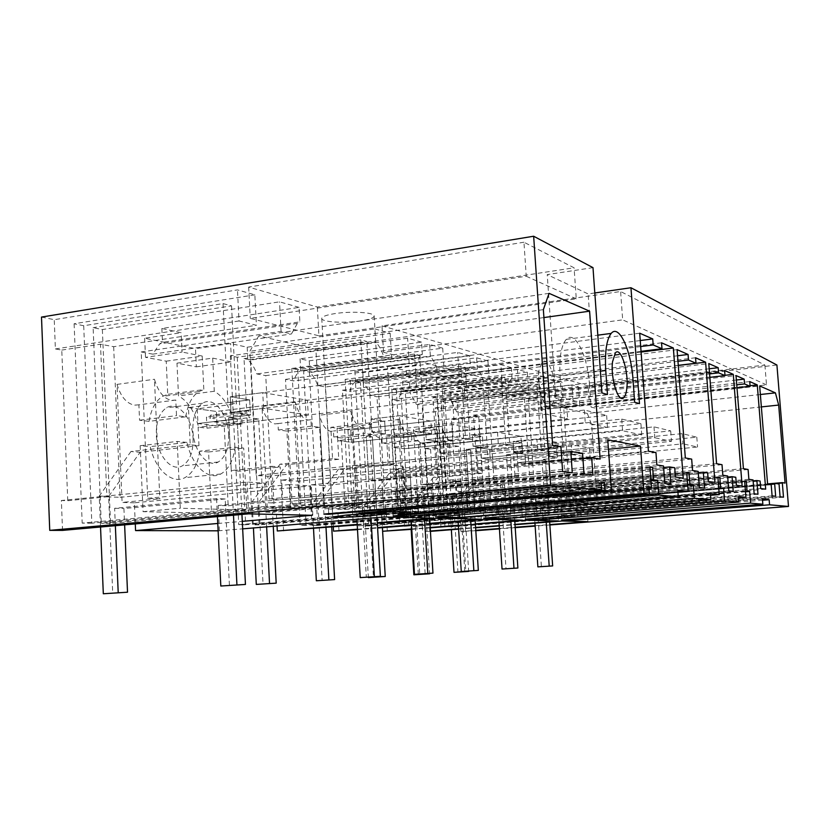 <?xml version="1.0" encoding="UTF-8"?>
<svg xmlns="http://www.w3.org/2000/svg" width="830" height="830" viewBox="0 0 830 830"><rect width="100%" height="100%" fill="white"/><g stroke="black" fill="none" stroke-linecap="round" stroke-linejoin="round"><path stroke-width="0.62" stroke-dasharray="4.15 3.11" d="M41.5 317.07L54.241 319.685L237.463 289.888L254.852 294.826L256.418 325.287L239.019 320.971L237.463 289.888M62.53 530.391L61.358 500.5L67.759 500.708L61.773 350.073L55.392 348.942L54.241 319.685M217.771 523.471L242.287 521.354M218.134 530.816L242.661 528.866M357.201 524.394L377.287 522.734M357.232 524.933L377.328 523.284M357.481 529.198L377.567 527.569M411.514 524.819L429.93 523.336M357.502 529.654L377.598 528.036M411.545 525.286L429.961 523.803M382.537 531.273L381.333 510.637L521.064 498.591L509.672 497.907L510.751 514.361L506.528 514.226L504.63 485.239L500.334 484.896L502.233 514.092L497.876 513.946L496.786 497.129L484.409 496.382L337.779 509.257L345.228 509.496L341.223 437.939L333.764 436.995L333.432 431.019L330.755 431.351C325.723 430.168 321.967 424.784 319.488 415.208L324.613 508.842L356.475 506.03L351.121 411.473L319.488 415.208M411.763 528.949L430.189 527.475M458.368 525.224L475.372 523.875M411.784 529.343L430.21 527.87M458.399 525.629L475.403 524.28M527.32 372.172L528.71 392.829L422.159 405.362L428.446 508.676L422.304 508.458L418.206 440.792L411.888 439.931L411.545 434.287L409.273 434.598C405.009 433.499 401.772 428.436 399.583 419.409L404.843 507.804L398.255 507.566L391.874 399.604L398.193 400.807C399.251 396.149 400.932 393.088 403.245 391.636L512.079 378.293L511.373 367.649L402.623 381.333L409.584 382.858L517.443 369.371L527.32 372.172L391.781 388.959L396.346 389.903L501.413 376.934L505.366 377.972L400.849 390.826L405.299 391.739L413.361 526.417L548.194 515.575L547.146 500.168L557.138 500.77L424.431 512.006L425.603 531.387L430.397 531.013M458.596 528.803L475.6 527.465M499.214 525.608L515.005 524.363M425.603 531.387L430.417 531.356M458.617 529.146L475.621 527.807M499.235 525.95L515.025 524.716M475.808 530.712L460.92 531.49L475.787 530.329M499.401 528.503L515.191 527.268M535.111 525.722L549.844 524.581M549.875 524.965L535.143 526.106M515.223 527.652L499.432 528.876M460.92 531.49L459.768 513.127L457.32 513.044L451.458 419.171L453.906 419.607L452.775 401.481L457.527 402.457L776.911 365.013M452.775 401.481L578.448 386.687L571.922 384.84L573.25 403.878L579.765 405.497L578.448 386.687M437.016 398.244L444.953 526.739L440.927 526.697L432.97 397.414L437.016 398.244L537.031 386.324L540.527 387.237L441.021 399.064L444.963 399.884L571.922 384.84M432.97 397.414L561.889 381.987L553.195 379.518L450.721 391.885L444.579 390.536L547.862 378.003L538.68 375.399L405.299 391.739M511.373 367.649L500.926 364.681L360.469 382.537L355.427 381.499L363.654 525.919L506.528 514.226M356.475 506.03L348.932 505.75L342.437 390.204L349.669 391.584C350.903 386.624 352.854 383.377 355.52 381.862L470.413 367.213L469.687 355.811L354.887 370.854L362.845 372.597L476.638 357.792L487.957 360.998L345.114 379.383L350.302 380.451L460.93 366.269L465.443 367.462L355.427 381.499M469.687 355.811L457.672 352.408L309.403 372.058L303.624 370.875L311.966 525.411L462.933 512.826L460.972 481.69L456.012 481.286L457.973 512.66L452.941 512.494L451.821 494.41L437.483 493.549L282.366 507.504L290.936 507.773L286.889 431.061L278.309 429.982L277.977 423.58L274.875 423.891C269.086 422.574 264.791 416.764 262.01 406.461L267.177 507.026L300.813 503.976L295.397 402.343L262.01 406.461M300.813 503.976L292.077 503.654L285.51 379.383L293.872 380.97C295.252 375.98 297.368 372.618 300.221 370.906L422.325 354.42L421.567 342.157L300.076 358.819L309.248 360.832L429.639 344.44L442.712 348.154L291.818 368.447L297.763 369.672L414.523 354.047L419.71 355.416L303.624 370.875M421.567 342.157L407.623 338.194L250.702 360.013L244.03 358.633L252.424 524.809L412.365 511.187L410.352 477.572L404.563 477.105L406.576 511L400.693 510.813L399.541 491.256L382.744 490.24L218.197 505.47L228.167 505.781L224.1 423.124L214.13 421.858L213.798 414.959L210.187 415.27L210.343 418.413L206.442 417.127L206.971 428.187L198.588 427.191C194.832 411.742 188.14 401.326 178.512 395.931L176.987 363.167L196.357 366.839L195.486 348.673L230.595 343.568L247.174 347.21L374.89 328.898L375.648 342.012C379.009 345.353 381.717 350.312 383.792 356.879L391.698 358.84L265.756 375.627L272.333 502.928L399.541 491.256M374.89 328.898L390.183 333.245L230.356 355.831L237.245 357.242L360.78 339.885L366.819 341.472L244.03 358.633M175.794 400.05L138.89 404.812L139.565 420.208L149.078 421.339L185.785 416.816L176.52 415.633L175.794 400.05L171.447 400.382C163.707 398.618 158.042 391.584 154.453 379.258L159.848 498.778L147.709 498.332L141.204 351.951L152.793 354.151L159.671 343.869L162.483 342.334L299.858 321.853L299.08 307.38L161.85 328.483L181.148 332.716L144.648 338.235L195.486 348.673M299.08 307.38L279.513 301.83L102.36 329.562L93.116 327.663L101.26 523.294L282.304 506.985L280.208 466.989L272.001 466.325L274.097 506.715L265.714 506.445L264.521 483.102L247.122 482.054L61.358 500.5M254.852 294.826L74.109 323.762L83.706 325.733L223.031 303.593L231.539 305.834L93.116 327.663M592.994 267.644L547.229 274.606L555.726 398.255L561.692 399.749L560.063 376.073L600.391 371.176M594.809 292.969L588.138 293.934L547.229 274.606M523.948 242.225L248.658 287.076L317.34 307.058L574.08 267.789L523.948 242.225L526.241 276.245L250.255 318.367L318.928 335.839L317.34 307.058M383.543 352.283L381.987 325.868L620.612 291.517L764.897 365.076L588.179 385.867L589.508 404.687L383.543 352.283L622.676 319.841L620.612 291.517M381.987 325.868L588.179 385.867M360.542 320.951C344.222 323.493 321.002 322.04 321.75 318.378C322.133 316.531 326.564 314.933 335.05 313.574C351.474 310.96 374.704 312.464 374.164 315.981C373.905 317.921 369.36 319.581 360.542 320.951M55.392 348.942L239.019 320.971M61.773 350.073L100.482 344.201L113.658 346.712L256.418 325.287M67.759 500.708L106.904 496.828L100.482 344.201M113.658 346.712L120.101 497.315L106.904 496.828M120.101 497.315L264.521 483.102M248.72 513.843L247.122 482.054M328.711 513.749L328.348 507.265L323.555 507.109L323.939 514.164M601.107 482.438L323.555 507.109M102.36 329.562L110.535 523.388L290.355 507.244L282.304 506.985M290.355 507.244L289.162 484.596L310.586 485.882L312.173 515.295M135.28 523.927L134.367 502.814L310.586 485.882M134.367 502.814L122.103 502.43L159.848 498.778M138.89 404.812L134.419 405.165C126.471 403.463 120.672 396.543 117.03 384.394L122.103 502.43M149.078 421.339C151.112 409.169 155.594 400.849 162.535 396.377L167.733 394.323L166.208 361.175L145.509 357.346L182.05 352.045L181.148 332.716M144.648 338.235L145.509 357.346M219.421 530.827L218.197 505.47M199.729 451.167C197.727 464.468 192.768 473.318 184.831 477.696C172.267 484.564 155.303 470.008 150.22 446.633L140.156 445.71L143.071 511.674L211.526 513.22L208.579 451.977L199.729 451.167L235.129 447.235C233.24 460.681 228.458 469.604 220.77 474.003C208.589 480.902 192.031 466.107 186.978 442.421L150.22 446.633M193.079 438.531C193.317 452.132 189.728 461.241 182.289 465.869C171.468 472.218 156.86 455.203 156.32 434.671C156.133 421.505 159.516 412.562 166.446 407.821C177.745 400.496 192.56 418.144 193.079 438.531M384.3 516.955L382.744 490.24M250.702 360.013L259.095 524.882L418.05 511.373L412.365 511.187M418.05 511.373L416.899 492.304L432.139 493.228L433.654 518.086M277.044 525.971L276.068 507.306L432.139 493.228M283.59 531.003L282.366 507.504M276.068 507.306L267.177 507.026M438.997 518.211L437.483 493.549M309.403 372.058L317.734 525.463L467.809 512.982L462.933 512.826M467.809 512.982L466.699 495.313L479.792 496.101L481.276 519.175M333.307 526.905L332.322 509.081L479.792 496.101M338.993 531.148L337.779 509.257M332.322 509.081L324.613 508.842M485.872 519.279L484.409 496.382M521.064 498.591L522.485 520.12M387.32 531.283L386.116 510.792L392.652 511L388.71 443.946L382.174 443.116L381.842 437.524L379.497 437.846C375.077 436.777 371.767 431.776 369.537 422.833L374.589 510.419L404.843 507.804M381.333 510.637L374.589 510.419M386.116 510.792L525.068 498.84L526.49 520.213M428.446 508.676L535.869 499.494L525.068 498.84M535.869 499.494L536.927 515.212L540.735 515.337L538.898 488.03L542.654 488.331L544.49 515.461L548.194 515.575M557.138 500.77L558.517 520.95M444.953 526.739L574.536 516.426L571.185 516.322L570.158 501.559L468.089 510.139L462.663 509.942L458.668 446.322L430.573 449.238L424.784 448.501L424.462 443.241L422.387 443.573C418.486 442.598 415.529 437.918 413.527 429.525L418.476 511.809L447.256 509.371L442.12 426.371L413.527 429.525M430.573 449.238L434.432 512.318L462.663 509.942M429.826 531.408L428.654 512.141L434.432 512.318M424.431 512.006L418.476 511.809M428.654 512.141L560.655 500.988L562.035 521.022M570.158 501.559L560.655 500.988M574.536 516.426L572.762 490.779L576.072 491.049L577.846 516.53L581.114 516.644L580.108 502.16L586.571 502.555L587.91 521.624M459.768 513.127L586.571 502.555M465.64 531.501L457.527 402.457M762.531 500.262L571.631 515.513L571.891 519.248M571.631 515.513L561.443 515.171L561.775 520.047M762.438 499.038L561.443 515.171M745.485 491.796L542.447 508.583L538.587 508.406L537.965 499.079L535.464 498.934L536.502 514.32L525.058 513.936L525.411 519.144M543.069 517.733L542.447 508.583M738.316 496.558L525.058 513.936M718.801 488.704L503.385 506.84L498.955 506.642L498.311 496.651L495.437 496.475L496.506 512.971L483.351 512.525L483.714 518.117M504.007 516.468L503.385 506.84M710.428 493.684L483.351 512.525M687.697 485.125L458.368 504.827L453.242 504.599L452.568 493.84L449.248 493.643L450.348 511.405L435.055 510.886L435.428 516.914M459 514.963L458.368 504.827M677.809 490.333L435.055 510.886M650.979 480.902L405.932 502.482L399.925 502.212L399.23 490.572L395.329 490.333L396.46 509.579L648.946 487.355M406.659 514.735L405.932 502.482M393.15 515.876L392.777 509.454M608.452 449.248L398.784 469.884L401.378 513.718M397.871 514.206L395.225 469.552L398.784 469.884M395.225 469.552C400.734 468.608 403.442 467.736 403.359 466.958C400.402 464.956 384.757 464.644 356.412 466.024L359.058 512.691M355.095 513.033L352.408 465.661L356.412 466.024M352.408 465.661L607.778 439.817M328.348 507.265L601.148 483.07M639.484 403.619L596.272 408.412L588.138 293.934M634.66 402.249L591.053 407.105L596.272 408.412M633 379.59L589.466 384.726L591.053 407.105M589.466 384.726C587.796 355.987 574.868 329.624 566.278 339.346C561.184 345.477 559.109 357.72 560.063 376.073M607.477 394.509L561.692 399.749M601.947 392.932L555.726 398.255M648.987 487.833L396.46 509.579M649.942 466.875L395.329 490.333M649.994 467.518L399.23 490.572M650.917 480.051L399.925 502.212M677.954 492.252L450.348 511.405M686.721 472.363L449.248 493.643M686.763 472.893L452.568 493.84M687.645 484.409L453.242 504.599M710.553 495.313L496.506 512.971M717.888 477.011L495.437 496.475M717.919 477.468L498.311 496.651M718.749 488.102L498.955 506.642M738.43 497.948L536.502 514.32M744.624 481.006L535.464 498.934M744.655 481.39L537.965 499.079M745.444 491.277L538.587 508.406M600.132 459.063L323.368 485.571L315.908 349.368L258.763 335.88L249.872 351.287L256.18 475.434L267.851 476.233L269.024 498.955L282.708 499.525L281.692 480.093L298.427 481.182L299.443 500.22L312.153 500.749L311.292 484.824L323.368 485.571M543.909 317.558L315.908 349.368M582.94 458.648L311.292 484.824M592.911 475.134L312.153 500.749M584.019 474.096L299.443 500.22M582.567 453.356L298.427 481.182M561.308 452.464L281.692 480.093M572.275 472.737L282.708 499.525M562.626 471.627L269.024 498.955M560.914 446.779L267.851 476.233M552.655 445.44L256.18 475.434M543.37 309.642L249.872 351.287M549.055 293.343L258.763 335.88M728.813 490.862L511.062 509.008L510.139 495.022L727.64 475.984M722.837 475.237L502.959 494.556L510.139 495.022M502.959 494.556L502.316 484.668L494.244 484.004L488.154 390.038L708.789 363.571M722.007 464.696L502.316 484.668M716.591 463.7L494.244 484.004M709.193 368.779L502.046 393.316L488.154 390.038M502.046 393.316L502.358 398.161L709.598 373.915M709.868 377.36L511.851 400.319L502.358 398.161M724.621 370.533L511.539 395.557L511.851 400.319M724.995 375.305L524.384 398.587L511.539 395.557M524.384 398.587L531.418 503.8L522.827 503.354L522.329 495.821L735.785 477.26M742.134 486.017L531.418 503.8M736.418 485.26L522.827 503.354M727.723 477.053L516.758 495.458L522.329 495.821M733.222 491.381L517.671 509.278L516.758 495.458M511.062 509.008L517.671 509.278M753.121 480.871L554.056 497.896L558.932 498.218L760.114 481.047M757.977 494.244L554.938 510.824L554.056 497.896M754.148 493.798L549.159 510.585L554.938 510.824M549.159 510.585L548.277 497.523L753.049 479.948M748.878 479.294L542 497.108L548.277 497.523M542 497.108L541.378 487.864L534.344 487.293L528.461 399.552L736.023 375.554M748.1 469.5L541.378 487.864M743.421 468.639L534.344 487.293M736.376 380.016L540.579 402.415L528.461 399.552M540.579 402.415L540.88 406.939L736.76 384.809M736.999 387.776L549.19 408.837L540.88 406.939M749.739 381.582L548.889 404.376L549.19 408.837M750.071 385.701L560.157 407.032L548.889 404.376M560.157 407.032L566.952 505.657L559.42 505.263L558.932 498.218M765.685 489.171L566.952 505.657M760.705 488.507L559.42 505.263M699.389 487.459L467.228 507.182L474.864 507.504L473.92 492.657L480.342 493.082L480.861 501.154L490.748 501.673L483.475 388.928L468.701 385.442L469.023 390.557L458.077 388.056L457.745 382.858L441.685 379.061L447.961 480.207L457.309 480.975L457.973 491.619L466.284 492.159L467.228 507.182M704.535 488.05L474.864 507.504M698.154 471.388L466.284 492.159M692.542 470.506L457.973 491.619M691.67 459.115L457.309 480.975M685.331 457.953L447.961 480.207M677.083 349.638L441.685 379.061M677.55 355.769L457.745 382.858M677.975 361.309L458.077 388.056M678.276 365.345L469.023 390.557M695.561 357.761L468.701 385.442M678.286 365.47L483.475 388.928M714.952 482.386L490.748 501.673M708.312 481.493L480.861 501.154M707.648 472.861L480.342 493.082M698.258 472.644L473.92 492.657M670.899 484.16L425.199 505.439L424.234 489.41L431.725 489.897L432.254 498.612L443.749 499.214L436.248 377.785L419.067 373.728L419.409 379.237L406.627 376.332L406.295 370.709L387.496 366.269L393.949 475.777L404.905 476.679L405.59 488.196L415.311 488.829L416.287 505.076L425.199 505.439M663.637 467.477L424.234 489.41M664.83 483.454L416.287 505.076M663.523 465.983L415.311 488.829M656.872 464.945L405.59 488.196M655.949 452.547L404.905 476.679M648.427 451.167L393.949 475.777M639.702 333.204L387.496 366.269M640.241 340.539L406.295 370.709M640.687 346.556L406.627 376.332M641.04 351.36L419.409 379.237M661.541 342.8L419.067 373.728M641.092 352.055L436.248 377.785M683.235 478.132L443.749 499.214M675.423 477.084L432.254 498.612M674.717 467.726L431.725 489.897M538.805 370.958C536.087 387.33 545.009 412.23 551.068 405.829C552.801 404.252 553.994 401.17 554.627 396.553C557.2 380.254 548.371 355.396 542.156 362.16L538.805 370.958M772.097 495.884L576.342 511.716L575.605 501.154L771.195 484.72M767.605 484.181L570.168 500.822L575.605 501.154M570.168 500.822L563.736 407.883L759.668 385.94M760.363 394.509L587.381 413.465L563.736 407.883M587.381 413.465L591.676 424.908L596.905 498.923L785.066 483.081M761.359 406.908L591.676 424.908M775.666 496.288L581.768 511.944L580.907 499.65L767.584 483.9L592.703 498.633L596.905 498.923M783.489 497.201L593.678 512.432L592.703 498.633M780.086 496.807L588.501 512.224L593.678 512.432M588.501 512.224L587.64 500.096L779.048 484.004M580.907 499.65L587.64 500.096M576.342 511.716L581.768 511.944M453.906 419.607L579.765 405.497M444.963 399.884L452.858 526.811L581.114 516.644M580.108 502.16L479.626 510.564L473.536 415.135L573.25 403.878M441.021 399.064L448.937 526.78L452.858 526.811M549.668 521.997L545.455 459.934L517.661 462.642L517.038 453.149L544.812 450.368L540.527 387.237M448.937 526.78L577.846 516.53M517.038 453.149L525.027 454.249L696.806 437.182L682.136 433.644L548.796 447.08L556.598 448.314L513.407 452.641L514.984 476.545L518.605 476.897L517.661 462.642L525.649 463.617L590.089 457.392L589.414 447.858L571.372 444.807L548.796 447.08L556.598 448.314L557.262 457.984L541.98 459.478L545.455 459.934L547.738 493.518L576.072 491.049M537.031 386.324L541.326 449.85L544.812 450.368M590.089 457.392L572.067 454.684L549.46 456.894L557.262 457.984L556.598 448.314L541.326 449.85M682.136 433.644L682.914 443.843L549.46 456.894L548.796 447.08L549.46 456.894L557.262 457.984L541.98 459.478L544.273 493.269L572.762 490.779M440.927 526.697L571.185 516.322M468.089 510.139L461.957 412.935L563.238 401.398L561.889 381.987M450.721 391.885L451.323 401.481L553.869 389.405L558.725 400.278L563.238 401.398M553.869 389.405L553.195 379.518M451.323 401.481L456.749 411.939L461.957 412.935M458.668 446.322L453.076 445.554L452.744 440.253L450.742 440.574C446.976 439.568 444.102 434.837 442.12 426.371M435.221 407.852L540.06 395.651L544.885 396.844L440.782 408.91L435.221 407.852L441.467 509.164L447.256 509.371M440.782 408.91C441.685 404.511 443.147 401.627 445.181 400.226L548.537 387.994L547.862 378.003M444.579 390.536L445.181 400.226M544.885 396.844C545.59 392.341 546.804 389.384 548.537 387.994M540.06 395.651L538.68 375.399M441.467 509.164L547.146 500.168M413.361 526.417L544.49 515.461M400.849 390.826L408.931 526.376M514.787 521.147L510.45 455.265L481.213 458.181L480.56 448.086L509.786 445.088L505.366 377.972M480.56 448.086L489.586 449.341L670.692 430.884L653.999 426.848L513.075 441.446L521.925 442.846L476.462 447.515L478.09 472.934L482.178 473.328L481.213 458.181L490.229 459.281L558.03 452.578L557.335 442.432L536.886 438.977L513.075 441.446L521.925 442.846L522.61 453.139L506.518 454.747L510.45 455.265L512.805 490.987L542.654 488.331M501.413 376.934L505.844 444.496L509.786 445.088M396.346 389.903L404.449 526.334L540.735 515.337M558.03 452.578L537.601 449.507L513.77 451.894L522.61 453.139L521.925 442.846L505.844 444.496M653.999 426.848L654.808 437.732L513.77 451.894L513.075 441.446L513.77 451.894L522.61 453.139L506.518 454.747L508.873 490.696L538.898 488.03M404.449 526.334L536.927 515.212M391.781 388.959L399.894 526.282M517.443 369.371L518.148 379.912L523.595 391.563L528.71 392.829M409.584 382.858L410.207 393.067L416.276 404.241L422.159 405.362M518.148 379.912L410.207 393.067M402.623 381.333L403.245 391.636M391.874 399.604L502.347 386.292L507.856 387.662C508.686 382.869 510.097 379.746 512.079 378.293M502.347 386.292L500.926 364.681M510.751 514.361L368.686 525.971L360.469 382.537M398.255 507.566L509.672 497.907M368.686 525.971L363.654 525.919M475.134 520.151L470.683 449.964L439.838 453.118L439.174 442.349L469.988 439.091L465.443 367.462M439.174 442.349L449.445 443.77L640.916 423.694L621.743 419.067L472.353 435.024L482.479 436.622L434.505 441.705L436.165 468.836L440.834 469.292L439.838 453.118L450.109 454.373L521.634 447.1L520.908 436.279L497.533 432.326L472.353 435.024L482.479 436.622L483.185 447.619L466.19 449.362L470.683 449.964L473.1 488.102L504.63 485.239M460.93 366.269L465.495 438.416L469.988 439.091M350.302 380.451L358.55 525.867L502.233 514.092M521.634 447.1L498.27 443.594L473.069 446.198L483.185 447.619L482.479 436.622L465.495 438.416M621.743 419.067L622.583 430.739L473.069 446.198L472.353 435.024L473.069 446.198L483.185 447.619L466.19 449.362L468.618 487.77L500.334 484.896M358.55 525.867L497.876 513.946M345.114 379.383L353.373 525.815M487.957 360.998L489.389 383.076L377.017 396.782L383.439 507.016L496.786 497.129M476.638 357.792L477.364 369.06C479.875 371.83 481.929 376.021 483.527 381.624L489.389 383.076M362.845 372.597L363.467 383.491C366.289 386.116 368.572 390.121 370.315 395.505L377.017 396.782M477.364 369.06L363.467 383.491M383.439 507.016L376.436 506.767L372.255 434.515L365.034 433.53L364.692 427.502L362.098 427.813C357.222 426.599 353.559 421.142 351.121 411.473M354.887 370.854L355.52 381.862M342.437 390.204L459.135 375.575L465.464 377.142C466.47 372.037 468.12 368.728 470.413 367.213M459.135 375.575L457.672 352.408M348.932 505.75L466.699 495.313M317.734 525.463L311.966 525.411M429.67 518.978L425.095 443.874L392.486 447.318L391.802 435.781L424.389 432.223L419.71 355.416M391.802 435.781L403.598 437.42L606.637 415.415L584.382 410.051L425.5 427.626L437.192 429.473L386.427 435.034L388.139 464.136L393.503 464.665L392.486 447.318L404.272 448.76L479.927 440.834L479.18 429.224L452.205 424.67L425.5 427.626L437.192 429.473L437.918 441.28L419.918 443.189L425.095 443.874L427.585 484.793L460.972 481.69M414.523 354.047L419.212 431.444L424.389 432.223M297.763 369.672L306.114 525.349L457.973 512.66M479.927 440.834L452.962 436.788L426.226 439.641L437.918 441.28L437.192 429.473L419.212 431.444M584.382 410.051L585.264 422.636L426.226 439.641L425.5 427.626L426.226 439.641L437.918 441.28L419.918 443.189L422.418 484.419L456.012 481.286M306.114 525.349L300.17 525.286L452.941 512.494M291.818 368.447L300.17 525.286M442.712 348.154L444.195 371.861L325.391 386.967L331.917 505.117L451.821 494.41M429.639 344.44L430.376 356.568C433.26 359.598 435.605 364.142 437.42 370.18L444.195 371.861M309.248 360.832L309.881 372.525C313.118 375.378 315.722 379.704 317.683 385.504L325.391 386.967M430.376 356.568L309.881 372.525M331.917 505.117L323.856 504.827L319.612 427.315L311.292 426.184L310.939 419.71L307.94 420.022C302.317 418.662 298.136 412.769 295.397 402.343M300.076 358.819L300.719 370.647M285.51 379.383L409.128 363.167L416.484 364.993C417.615 359.836 419.42 356.402 421.889 354.69L422.325 354.42M409.128 363.167L407.623 338.194M292.077 503.654L416.899 492.304M259.095 524.882L252.424 524.809M376.996 517.567L372.328 436.839L337.748 440.626L337.053 428.187L371.601 424.265L366.819 341.472M337.053 428.187L350.737 430.085L566.765 405.797L540.621 399.479L371.01 419.026L384.674 421.184L330.807 427.326L332.54 458.7L338.785 459.312L337.748 440.626L351.432 442.297L431.683 433.582L430.915 421.069L399.427 415.747L371.01 419.026L384.674 421.184L385.421 433.924L366.3 436.03L372.328 436.839L374.88 480.964L410.352 477.572M360.78 339.885L365.574 423.362L371.601 424.265M237.245 357.242L245.639 524.747L406.576 511M431.683 433.582L400.205 428.851L371.767 432.015L385.421 433.924L384.674 421.184L365.574 423.362M540.621 399.479L541.554 413.153L371.767 432.015L371.01 419.026L371.767 432.015L385.421 433.924L366.3 436.03L368.862 480.529L404.563 477.105M245.639 524.747L238.75 524.674L400.693 510.813M230.356 355.831L238.75 524.674M390.183 333.245L391.698 358.84M247.174 347.21L247.817 359.815C251.563 362.949 254.561 367.649 256.792 373.925L265.756 375.627M375.648 342.012L247.817 359.815M206.971 428.187L242.07 424.026L241.509 412.842L245.307 414.16L245.141 410.985L210.187 415.27M242.07 424.026L233.925 422.978L198.588 427.191M176.987 363.167L212.677 358.114L214.285 391.272C223.675 396.771 230.221 407.343 233.925 422.978M212.677 358.114L231.508 361.953L230.595 343.568M272.333 502.928L262.965 502.575L258.68 418.994L249 417.666L248.647 410.684L245.141 410.985M196.357 366.839L231.508 361.953M161.85 328.483L162.483 342.334M166.208 361.175L202.198 356.049L182.05 352.045M202.198 356.049L203.807 389.581L167.733 394.323M185.785 416.816C187.704 404.511 192.031 396.118 198.764 391.636L203.807 389.581M141.204 351.951L281.08 331.398L291.423 333.971L297.379 323.389L299.858 321.853M281.08 331.398L279.513 301.83M147.709 498.332L289.162 484.596M110.535 523.388L101.26 523.294M241.945 514.444L237.173 418.797L239.787 471.16L280.208 466.989M197.239 408.806L216.381 411.462L463.638 380.897L425.925 371.799L230.252 396.813L249.664 399.873L188.462 407.592L190.215 444.776L198.993 445.637L197.945 423.518L217.087 425.863L308.231 415.031L307.432 400.205L262.747 392.652L230.252 396.813L249.664 399.873L250.432 415.031L228.665 417.666L237.173 418.797L197.945 423.518L197.239 408.806L236.426 403.899L231.539 305.834M223.031 303.593L227.928 402.612L236.426 403.899M308.231 415.031L263.556 408.319L231.02 412.313L250.432 415.031L228.665 417.666L231.28 470.537L272.001 466.325M83.706 325.733L91.819 523.201L274.097 506.715M425.925 371.799L426.931 388.264L231.02 412.313L230.252 396.813L231.02 412.313L250.432 415.031L249.664 399.873L227.928 402.612M91.819 523.201L82.191 523.108L265.714 506.445M74.109 323.762L82.191 523.108M248.658 287.076L250.255 318.367M318.928 335.839L576.269 298.862L574.08 267.789M576.269 298.862L526.241 276.245M764.897 365.076L766.495 384.861L589.508 404.687M766.495 384.861L622.676 319.841M239.787 471.16L231.28 470.537M117.03 384.394L154.453 379.258M139.565 420.208L176.52 415.633M214.285 391.272L178.512 395.931M241.509 412.842L206.442 417.127M245.307 414.16L210.343 418.413M248.647 410.684L213.798 414.959M214.13 421.858L249 417.666M258.68 418.994L224.1 423.124M228.167 505.781L262.965 502.575M186.978 442.421L177.195 441.446L180.286 508.219L246.832 510.045L243.719 448.096L235.129 447.235M140.156 445.71L177.195 441.446M143.071 511.674L180.286 508.219M211.526 513.22L246.832 510.045M208.579 451.977L243.719 448.096M228.613 434.432C228.904 448.179 225.449 457.382 218.249 462.02C207.759 468.411 193.483 451.126 192.882 430.355C192.643 417.034 195.89 407.987 202.613 403.235C213.569 395.879 228.032 413.807 228.613 434.432M374.88 480.964L368.862 480.529M310.939 419.71L277.977 423.58M278.309 429.982L311.292 426.184M319.612 427.315L286.889 431.061M290.936 507.773L323.856 504.827M427.585 484.793L422.418 484.419M364.692 427.502L333.432 431.019M333.764 436.995L365.034 433.53M372.255 434.515L341.223 437.939M345.228 509.496L376.436 506.767M473.1 488.102L468.618 487.77M399.583 419.409L369.537 422.833M411.545 434.287L381.842 437.524M382.174 443.116L411.888 439.931M418.206 440.792L388.71 443.946M392.652 511L422.304 508.458M512.805 490.987L508.873 490.696M452.744 440.253L424.462 443.241M424.784 448.501L453.076 445.554M547.738 493.518L544.273 493.269M479.626 510.564L484.762 510.751L478.692 416.11L451.458 419.171M457.32 513.044L484.762 510.751M473.536 415.135L478.692 416.11M263.556 408.319L262.747 392.652M498.27 443.594L497.533 432.326M537.601 449.507L536.886 438.977M452.962 436.788L452.205 424.67M400.205 428.851L399.427 415.747M572.067 454.684L571.372 444.807M513.407 452.641L525.027 454.249L525.649 463.617L697.563 447.017L682.914 443.843M546.233 522.267L541.98 459.478L545.455 459.934L517.661 462.642L525.649 463.617L525.027 454.249L589.414 447.858M558.725 400.278L456.749 411.939M476.462 447.515L489.586 449.341L490.229 459.281L671.48 441.353L654.808 437.732M510.896 521.458L506.518 454.747L510.45 455.265L481.213 458.181L490.229 459.281L489.586 449.341L557.335 442.432M523.595 391.563L416.276 404.241M507.856 387.662L398.193 400.807M434.505 441.705L449.445 443.77L450.109 454.373L641.746 434.899L622.583 430.739M470.693 520.503L466.19 449.362L470.683 449.964L439.838 453.118L450.109 454.373L449.445 443.77L520.908 436.279M483.527 381.624L370.315 395.505M465.464 377.142L349.669 391.584M386.427 435.034L403.598 437.42L404.272 448.76L607.508 427.471L585.264 422.636M424.535 519.393L419.918 443.189L425.095 443.874L392.486 447.318L404.272 448.76L403.598 437.42L479.18 429.224M437.42 370.18L317.683 385.504M416.484 364.993L293.872 380.97M330.807 427.326L350.737 430.085L351.432 442.297L567.668 418.818L541.554 413.153M371.01 518.076L366.3 436.03L372.328 436.839L337.748 440.626L351.432 442.297L350.737 430.085L430.915 421.069M383.792 356.879L256.792 373.925M152.793 354.151L291.423 333.971M188.462 407.592L216.381 411.462L217.087 425.863L464.624 396.45L426.931 388.264M233.489 515.202L228.665 417.666L237.173 418.797L197.945 423.518L217.087 425.863L216.381 411.462L307.432 400.205M463.638 380.897L464.624 396.45M115.36 525.701L114.623 508.292L216.568 498.623L225.189 498.965L229.433 585.503M225.189 498.965L123.919 508.52L124.625 524.871M198.993 445.637L140.114 452.288L108.637 496.413L112.714 593.191M190.215 444.776L130.943 451.51L140.114 452.288M130.943 451.51L99.247 496.06L100.534 527.019M216.568 498.623L217.439 516.623M114.623 508.292L123.919 508.52M99.247 496.06L108.637 496.413M696.806 437.182L697.563 447.017M464.748 571.289L461.356 517.111L534.136 511.135L537.664 511.28L541.388 566.662M537.664 511.28L465.246 517.215L468.639 571.04M518.605 476.897L476.43 480.809L454.031 509.309L457.942 572.109M514.984 476.545L472.592 480.487L476.43 480.809M472.592 480.487L450.078 509.164L451.354 529.716M534.136 511.135L534.945 523.149M461.356 517.111L465.246 517.215M450.078 509.164L454.031 509.309M670.692 430.884L671.48 441.353M425.147 573.654L421.671 516.104L498.187 509.724L502.171 509.879L506.01 568.799M502.171 509.879L426.07 516.219L429.535 573.364M482.178 473.328L437.867 477.541L414.315 507.825L418.32 574.536M478.09 472.934L433.53 477.167L437.867 477.541M433.53 477.167L409.854 507.659L411.151 529.384M498.187 509.724L499.006 522.402M421.671 516.104L426.07 516.219M409.854 507.659L414.315 507.825M640.916 423.694L641.746 434.899M380.223 576.321L376.675 514.963L457.299 508.105L461.854 508.292L465.806 571.227M461.854 508.292L381.686 515.088L382.412 527.641M440.834 469.292L394.157 473.826L369.34 506.144L373.427 577.275M436.165 468.836L389.229 473.411L394.157 473.826M389.229 473.411L364.277 505.958L368.333 577.099M457.299 508.105L458.139 521.52M376.675 514.963L381.686 515.088M364.277 505.958L369.34 506.144M606.637 415.415L607.508 427.471M326.003 527.507L325.246 513.646L410.404 506.259L415.654 506.466L419.71 574.007M415.654 506.466L330.983 513.791L331.72 527.04M393.503 464.665L344.232 469.593L318.004 504.235L322.144 580.409M388.139 464.136L338.578 469.116L344.232 469.593M338.578 469.116L312.194 504.018L313.512 528.534M410.404 506.259L411.255 520.493M325.246 513.646L330.983 513.791M312.194 504.018L318.004 504.235M566.765 405.797L567.668 418.818M266.627 526.853L265.87 512.141L356.06 504.121L362.16 504.36L366.321 577.234M362.16 504.36L272.531 512.307L273.257 526.293M338.785 459.312L286.64 464.717L258.846 502.026L263.027 584.019M332.54 458.7L280.073 464.157L286.64 464.717M280.073 464.157L252.113 501.777L253.43 527.963M356.06 504.121L356.91 519.258M265.87 512.141L272.531 512.307M252.113 501.777L258.846 502.026M403.359 466.958L405.849 508.666M321.75 318.378L332.716 516.934M374.164 315.981L385.701 513.749M566.278 339.346L597.818 335.175M551.068 405.829L620.674 397.964M542.156 362.15L615.362 352.906M198.764 391.636L162.535 396.377M220.77 474.003L184.831 477.696M218.249 462.02L182.289 465.869M202.613 403.235L166.446 407.821M452.589 440.325L424.296 443.313M421.889 354.69L300.221 370.906M297.379 323.389L159.671 343.869"/><path stroke-width="1.25" d="M49.738 530.36L41.5 317.07L533.659 236.239L550.643 485.643L49.738 530.36L62.53 530.391L248.72 513.843L312.173 515.295L242.287 521.354M601.148 483.07L604.448 482.78L604.987 490.395L328.732 514.278L323.939 514.164L601.646 490.105L550.643 485.643M135.28 523.927L135.57 530.588L217.771 523.471M135.57 530.588L218.134 530.816M242.661 528.866L384.3 516.955L433.654 518.086L377.287 522.734M277.044 525.971L277.303 530.982L357.201 524.394M277.303 530.982L357.232 524.933M377.328 523.284L438.997 518.211L481.276 519.175L429.93 523.336M333.307 526.905L333.536 531.138L357.481 529.198M377.567 527.569L411.514 524.819M333.536 531.138L357.502 529.654M377.598 528.036L411.545 525.286M429.961 523.803L485.872 519.279L522.485 520.12L475.372 523.875M411.784 529.343L382.62 531.273L411.763 528.949M430.189 527.475L458.368 525.224M430.21 527.87L458.399 525.629M475.403 524.28L526.49 520.213L558.517 520.95L515.005 524.363M430.397 531.013L458.596 528.803M475.6 527.465L499.214 525.608M430.417 531.356L458.617 529.146M475.621 527.807L499.235 525.95M515.025 524.716L562.035 521.022L587.91 521.624L549.844 524.581M475.787 530.329L499.401 528.503M515.191 527.268L535.111 525.722M405.849 508.666L406.067 512.452L397.871 514.206L401.419 514.299L643.987 493.809L649.465 494.286L393.15 515.876L406.752 516.208L658.761 495.095L678.297 496.807L435.428 516.914L459.156 517.505L694.368 498.208L710.895 499.66L483.714 518.117L504.152 518.615L724.59 500.853L738.762 502.098L525.411 519.144L543.193 519.59L750.569 503.125L762.853 504.204L762.438 499.038L769.161 499.733L769.566 504.796L788.5 506.445L549.875 524.965M535.143 526.106L515.223 527.652M499.432 528.876L475.808 530.712M769.566 504.796L571.963 520.296L561.775 520.047L762.853 504.204M406.067 512.452C403.162 511.342 387.496 511.581 359.089 513.148L611.44 490.955L607.778 439.817L640.48 446.094L608.452 449.248M604.987 490.395L611.44 490.955M346.338 515.057L332.716 516.934C331.803 517.889 355.167 517.121 371.736 515.679L385.701 513.749C386.396 512.836 363.021 513.594 346.338 515.057M597.818 335.175L611.181 333.411C619.024 323.679 631.205 350.499 633 379.59L634.66 402.249L639.484 403.619L630.956 287.74L776.911 365.013L788.5 506.445M611.181 333.411C606.523 339.563 604.717 351.93 605.755 370.522L607.477 394.509L601.947 392.932L592.994 267.644L533.659 236.239M604.448 482.78L601.107 482.438L601.646 490.105M643.987 493.809L640.48 446.094M649.465 494.286L648.946 487.355L651.477 487.615L648.987 487.833M658.761 495.095L657.671 480.321L653.552 479.823L652.619 467.28L649.942 466.875L651.477 487.615M694.368 498.208L693.33 484.637L689.855 484.212L688.983 472.695L686.721 472.363L688.174 491.391L677.809 490.333L678.297 496.807M724.59 500.853L723.604 488.299L720.637 487.947L719.807 477.302L717.888 477.011L719.257 494.597L710.428 493.684L710.895 499.66M750.569 503.125L749.635 491.453L747.073 491.142L746.284 481.255L744.624 481.006L745.921 497.336L738.316 496.558L738.762 502.098M600.132 459.063L589.611 311.177L549.055 293.343L543.37 309.642L552.655 445.44L560.914 446.779L562.626 471.627L572.275 472.737L570.801 451.52L582.567 453.356L584.019 474.096L592.911 475.134L591.686 457.797L600.132 459.063M718.604 372.867L725.015 375.596L724.621 370.533L733.284 374.34L742.134 486.017L736.418 485.26L735.785 477.26L732.06 476.679L733.222 491.381L728.813 490.862L727.64 475.984L722.837 475.237L722.007 464.696L716.591 463.7L708.789 363.571L718.199 367.711L718.604 372.867L709.598 373.915M757.271 384.892L749.739 381.582L750.113 386.303L744.552 383.927L744.168 379.134L736.023 375.554L743.421 468.639L748.1 469.5L748.878 479.294L753.049 479.948L754.148 493.798L757.977 494.244L756.877 480.549L760.114 481.047L760.705 488.507L765.685 489.171L757.271 384.892L750.071 385.701M705.614 362.181L695.561 357.761L695.976 363.218L688.506 360.033L688.08 354.472L677.083 349.638L685.331 457.953L691.67 459.115L692.542 470.506L698.154 471.388L699.389 487.459L704.535 488.05L703.311 472.187L707.648 472.861L708.312 481.493L714.952 482.386L705.614 362.181L678.286 365.47M673.358 347.998L661.541 342.8L661.987 348.725L653.168 344.958L652.722 338.92L639.702 333.204L648.427 451.167L655.949 452.547L656.872 464.945L663.523 465.983L664.83 483.454L670.899 484.16L669.613 466.937L674.717 467.726L675.423 477.084L683.235 478.132L673.358 347.998L641.092 352.055M612.519 361.828C610.351 378.49 618.568 404.044 623.818 397.601C625.332 396.035 626.339 392.901 626.837 388.201C628.881 371.622 620.736 346.131 615.362 352.906L612.519 361.828M774.618 483.309L775.666 496.288L772.097 495.884L771.195 484.72L767.605 484.181L759.668 385.94L775.417 392.87L778.675 405.071L785.066 483.081L782.296 482.635L767.584 483.88L774.618 483.309L779.048 484.004L780.086 496.807L783.489 497.201L782.296 482.635M630.956 287.74L594.809 292.969M328.732 514.278L328.711 513.749M571.891 519.248L571.963 520.296M769.161 499.733L762.531 500.262M749.635 491.453L745.485 491.796M543.193 519.59L543.069 517.733M723.604 488.299L718.801 488.704M504.152 518.615L504.007 516.468M693.33 484.637L687.697 485.125M459.156 517.505L459 514.963M657.671 480.321L650.979 480.902M406.752 516.208L406.659 514.735M401.419 514.299L401.378 513.718M652.619 467.28L649.994 467.518M653.552 479.823L650.917 480.051M688.174 491.391L677.954 492.252M688.983 472.695L686.763 472.893M689.855 484.212L687.645 484.409M719.257 494.597L710.553 495.313M719.807 477.302L717.919 477.468M720.637 487.947L718.749 488.102M745.921 497.336L738.43 497.948M746.284 481.255L744.655 481.39M747.073 491.142L745.444 491.277M589.611 311.177L543.909 317.558M591.686 457.797L582.94 458.648M570.801 451.52L561.308 452.464M718.199 367.711L709.193 368.779M725.015 375.596L709.868 377.36M733.284 374.34L724.995 375.305M732.06 476.679L727.723 477.053M756.877 480.549L753.121 480.871M744.168 379.134L736.376 380.016M744.552 383.927L736.76 384.809M750.113 386.303L736.999 387.776M688.08 354.472L677.55 355.769M688.506 360.033L677.975 361.309M695.976 363.218L678.276 365.345M703.311 472.187L698.258 472.644M669.613 466.937L663.637 467.477M652.722 338.92L640.241 340.539M653.168 344.958L640.687 346.556M661.987 348.725L641.04 351.36M775.417 392.87L760.363 394.509M778.675 405.071L761.359 406.908M217.439 516.623L220.811 586.022L245.441 584.445L241.945 514.444M100.534 527.019L103.314 593.761L127.519 592.215L124.625 524.871M220.811 586.022L245.441 584.445M233.489 515.202L236.934 584.963M103.314 593.761L127.519 592.215M115.36 525.701L118.213 592.786M534.945 523.149L537.871 566.869L552.655 565.925L549.668 521.997M451.354 529.716L454.01 572.358L468.639 571.04M537.871 566.869L552.655 565.925M546.233 522.267L549.201 566.133M454.01 572.358L468.66 571.413M499.006 522.402L502.036 569.038L517.879 568.021L514.787 521.147M411.151 529.384L413.869 574.806L429.535 573.364M502.036 569.038L517.879 568.021M510.896 521.458L513.967 568.26M413.869 574.806L429.556 573.8M458.139 521.52L461.262 571.497L478.329 570.407L475.134 520.151M368.333 577.099L385.245 576.497L382.412 527.641M461.262 571.497L478.329 570.407M470.693 520.503L473.857 570.677M368.364 577.587L385.245 576.497M411.255 520.493L414.471 574.329L432.959 573.136L429.67 518.978M313.512 528.534L316.334 580.761L334.615 579.589L331.72 527.04M414.471 574.329L432.959 573.136M424.535 519.393L427.813 573.447M316.334 580.761L334.615 579.589M326.003 527.507L328.877 579.942M356.91 519.258L360.22 577.607L380.389 576.311L376.996 517.567M253.43 527.963L256.283 584.424L276.193 583.148L273.257 526.293M360.22 577.607L380.389 576.311M371.01 518.076L374.382 576.674M256.283 584.424L276.193 583.148M266.627 526.853L269.532 583.552M600.391 371.176L605.755 370.522M620.674 397.964L623.818 397.601"/></g></svg>
